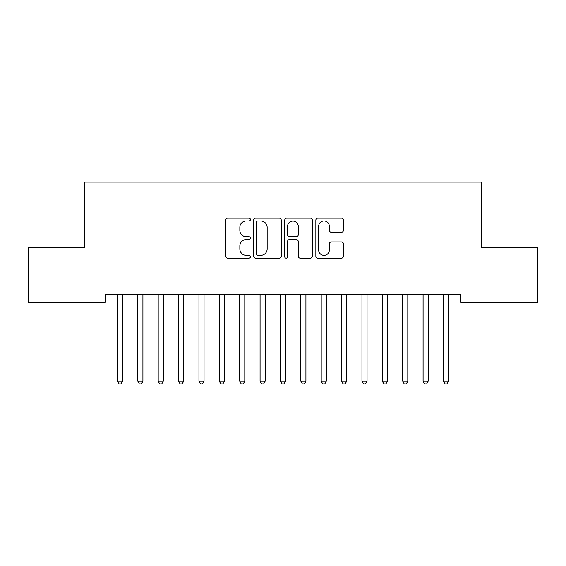 <?xml version="1.0" encoding="UTF-8"?>
<svg xmlns="http://www.w3.org/2000/svg" width="566" height="566" viewBox="0 0 566 566"><rect width="100%" height="100%" fill="white"/><g stroke="black" fill="none" stroke-linecap="round" stroke-linejoin="round"><path stroke-width="0.85" d="M250.398 219.551A1.401 1.401 0 0 0 248.998 218.151L227.751 218.151A2.002 2.002 0 0 0 225.749 220.153L225.749 256.15A2.002 2.002 0 0 0 227.751 258.153L248.998 258.153A1.401 1.401 0 0 0 250.398 256.752A1.401 1.401 0 0 0 248.998 255.351L246.252 255.351A6.403 6.403 0 0 1 239.85 248.955L239.85 245.955A6.403 6.403 0 0 1 246.252 239.552L248.998 239.552A1.401 1.401 0 0 0 250.398 238.152A1.401 1.401 0 0 0 248.998 236.751L246.252 236.751A6.403 6.403 0 0 1 239.85 230.355L239.85 227.355A6.403 6.403 0 0 1 246.252 220.952L248.998 220.952A1.401 1.401 0 0 0 250.398 219.551M341.454 232.251A2.002 2.002 0 0 0 343.449 230.249L343.449 220.153A2.002 2.002 0 0 0 341.454 218.151L317.851 218.151A2.002 2.002 0 0 0 315.849 220.153L315.849 256.15A2.002 2.002 0 0 0 317.851 258.153L341.454 258.153A2.002 2.002 0 0 0 343.449 256.15L343.449 243.953A2.002 2.002 0 0 0 341.454 241.951L331.351 241.951A2.002 2.002 0 0 0 329.348 243.953L329.348 250.002A5.349 5.349 0 0 1 324 255.351A5.349 5.349 0 0 1 318.651 250.002L318.651 226.301A5.349 5.349 0 0 1 324 220.952A5.349 5.349 0 0 1 329.348 226.301L329.348 230.249A2.002 2.002 0 0 0 331.351 232.251L341.454 232.251M460.88 294.186L105.12 294.186L105.12 302.336L28.3 302.336L28.3 247.321L84.744 247.321L84.744 182.118L481.256 182.118L481.256 247.321L537.7 247.321L537.7 302.336L460.88 302.336L460.88 294.186M281.252 220.153A2.002 2.002 0 0 0 279.25 218.151L255.648 218.151A2.002 2.002 0 0 0 253.653 220.153L253.653 256.15A2.002 2.002 0 0 0 255.648 258.153L279.25 258.153A2.002 2.002 0 0 0 281.252 256.15L281.252 220.153M286.75 218.151L310.352 218.151A2.002 2.002 0 0 1 312.347 220.153L312.347 256.15A2.002 2.002 0 0 1 310.352 258.153L300.249 258.153A2.002 2.002 0 0 1 298.254 256.15L298.254 241.555A2.002 2.002 0 0 0 296.251 239.552L289.551 239.552A2.002 2.002 0 0 0 287.549 241.555L287.549 256.752A1.401 1.401 0 0 1 286.148 258.153A1.401 1.401 0 0 1 284.748 256.752L284.748 220.153A2.002 2.002 0 0 1 286.75 218.151M257.848 220.952A1.401 1.401 0 0 0 256.448 222.353L256.448 253.95A1.401 1.401 0 0 0 257.848 255.351L260.749 255.351A6.403 6.403 0 0 0 267.152 248.955L267.152 227.355A6.403 6.403 0 0 0 260.749 220.952L257.848 220.952M298.254 226.4A5.349 5.349 0 0 0 292.898 221.051A5.349 5.349 0 0 0 287.549 226.4L287.549 234.756A2.002 2.002 0 0 0 289.551 236.751L296.251 236.751A2.002 2.002 0 0 0 298.254 234.756L298.254 226.4M117.296 294.483A2.038 2.038 -179.3 0 1 117.445 295.247A2.038 2.038 0 0 0 117.296 294.483L117.176 294.186M122.808 294.186L122.688 294.483A2.038 2.038 0 0 0 122.539 295.247L122.539 381.229L117.445 381.229L117.445 295.247M122.539 381.229L121.011 383.882L118.973 383.882L117.445 381.229M137.672 294.483A2.038 2.038 -179.3 0 1 137.821 295.247A2.038 2.038 0 0 0 137.672 294.483L137.552 294.186M158.048 294.483A2.038 2.038 -179.3 0 1 158.197 295.247A2.038 2.038 0 0 0 158.048 294.483L157.928 294.186M143.184 294.186L143.064 294.483A2.038 2.038 0 0 0 142.915 295.247L142.915 381.229L137.821 381.229L137.821 295.247M142.915 381.229L141.387 383.882L139.349 383.882L137.821 381.229M163.56 294.186L163.44 294.483A2.038 2.038 0 0 0 163.291 295.247L163.291 381.229L158.197 381.229L158.197 295.247M163.291 381.229L161.763 383.882L159.725 383.882L158.197 381.229M178.424 294.483A2.038 2.038 -179.3 0 1 178.573 295.247A2.038 2.038 0 0 0 178.424 294.483L178.304 294.186M198.8 294.483A2.038 2.038 -179.3 0 1 198.949 295.247A2.038 2.038 0 0 0 198.8 294.483L198.68 294.186M183.936 294.186L183.816 294.483A2.038 2.038 0 0 0 183.667 295.247L183.667 381.229L178.573 381.229L178.573 295.247M183.667 381.229L182.139 383.882L180.101 383.882L178.573 381.229M204.312 294.186L204.192 294.483A2.038 2.038 0 0 0 204.043 295.247L204.043 381.229L198.949 381.229L198.949 295.247M204.043 381.229L202.515 383.882L200.477 383.882L198.949 381.229M219.176 294.483A2.038 2.038 -179.3 0 1 219.325 295.247A2.038 2.038 0 0 0 219.176 294.483L219.056 294.186M224.688 294.186L224.568 294.483A2.038 2.038 0 0 0 224.419 295.247L224.419 381.229L219.325 381.229L219.325 295.247M224.419 381.229L222.891 383.882L220.853 383.882L219.325 381.229M239.552 294.483A2.038 2.038 -179.3 0 1 239.701 295.247A2.038 2.038 0 0 0 239.552 294.483L239.432 294.186M245.064 294.186L244.944 294.483A2.038 2.038 0 0 0 244.795 295.247L244.795 381.229L239.701 381.229L239.701 295.247M244.795 381.229L243.267 383.882L241.229 383.882L239.701 381.229M259.928 294.483A2.038 2.038 -179.3 0 1 260.077 295.247A2.038 2.038 0 0 0 259.928 294.483L259.808 294.186M265.44 294.186L265.32 294.483A2.038 2.038 0 0 0 265.171 295.247L265.171 381.229L260.077 381.229L260.077 295.247M265.171 381.229L263.643 383.882L261.605 383.882L260.077 381.229M280.304 294.483A2.038 2.038 -179.3 0 1 280.453 295.247A2.038 2.038 0 0 0 280.304 294.483L280.184 294.186M285.816 294.186L285.696 294.483A2.038 2.038 0 0 0 285.547 295.247L285.547 381.229L280.453 381.229L280.453 295.247M285.547 381.229L284.019 383.882L281.981 383.882L280.453 381.229M300.68 294.483A2.038 2.038 -179.3 0 1 300.829 295.247A2.038 2.038 0 0 0 300.68 294.483L300.56 294.186M306.192 294.186L306.072 294.483A2.038 2.038 0 0 0 305.923 295.247L305.923 381.229L300.829 381.229L300.829 295.247M305.923 381.229L304.395 383.882L302.357 383.882L300.829 381.229M321.056 294.483A2.038 2.038 -179.3 0 1 321.205 295.247A2.038 2.038 0 0 0 321.056 294.483L320.936 294.186M326.568 294.186L326.448 294.483A2.038 2.038 0 0 0 326.299 295.247L326.299 381.229L321.205 381.229L321.205 295.247M326.299 381.229L324.771 383.882L322.733 383.882L321.205 381.229M341.432 294.483A2.038 2.038 -179.3 0 1 341.581 295.247A2.038 2.038 0 0 0 341.432 294.483L341.312 294.186M346.944 294.186L346.824 294.483A2.038 2.038 0 0 0 346.675 295.247L346.675 381.229L341.581 381.229L341.581 295.247M346.675 381.229L345.147 383.882L343.109 383.882L341.581 381.229M361.808 294.483A2.038 2.038 -179.3 0 1 361.957 295.247A2.038 2.038 0 0 0 361.808 294.483L361.688 294.186M367.32 294.186L367.2 294.483A2.038 2.038 0 0 0 367.051 295.247L367.051 381.229L361.957 381.229L361.957 295.247M367.051 381.229L365.523 383.882L363.485 383.882L361.957 381.229M382.184 294.483A2.038 2.038 -179.3 0 1 382.333 295.247A2.038 2.038 0 0 0 382.184 294.483L382.064 294.186M387.696 294.186L387.576 294.483A2.038 2.038 0 0 0 387.427 295.247L387.427 381.229L382.333 381.229L382.333 295.247M387.427 381.229L385.899 383.882L383.861 383.882L382.333 381.229M402.56 294.483A2.038 2.038 -179.3 0 1 402.709 295.247A2.038 2.038 0 0 0 402.56 294.483L402.44 294.186M408.072 294.186L407.952 294.483A2.038 2.038 0 0 0 407.803 295.247L407.803 381.229L402.709 381.229L402.709 295.247M407.803 381.229L406.275 383.882L404.237 383.882L402.709 381.229M422.936 294.483A2.038 2.038 -179.3 0 1 423.085 295.247A2.038 2.038 0 0 0 422.936 294.483L422.816 294.186M428.448 294.186L428.328 294.483A2.038 2.038 0 0 0 428.179 295.247L428.179 381.229L423.085 381.229L423.085 295.247M428.179 381.229L426.651 383.882L424.613 383.882L423.085 381.229M443.312 294.483A2.038 2.038 -179.3 0 1 443.461 295.247A2.038 2.038 0 0 0 443.312 294.483L443.192 294.186M448.824 294.186L448.704 294.483A2.038 2.038 0 0 0 448.555 295.247L448.555 381.229L443.461 381.229L443.461 295.247M448.555 381.229L447.027 383.882L444.989 383.882L443.461 381.229"/></g></svg>
